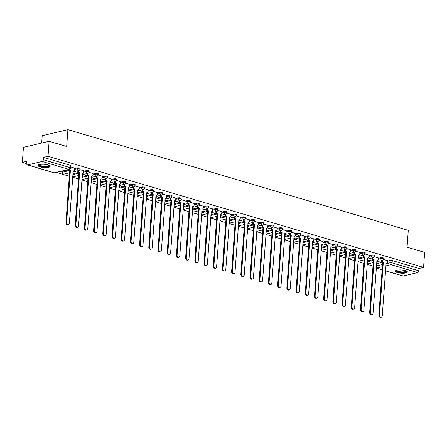 <?xml version="1.0" encoding="UTF-8"?>
<svg xmlns="http://www.w3.org/2000/svg" width="447" height="447" viewBox="0 0 447 447"><rect width="100%" height="100%" fill="white"/><g stroke="black" fill="none" stroke-linecap="round" stroke-linejoin="round"><path stroke-width="0.67" d="M79.952 168.363A1.57 0.408 -175.9 0 0 79.41 168.005A1.57 0.408 -175.9 0 0 77.202 167.899L77.147 168.731A1.57 0.408 4.1 0 1 79.354 168.837A1.57 0.408 4.1 0 1 79.89 169.19L79.952 168.363M89.154 171.084A1.57 0.408 -175.9 0 0 88.612 170.732A1.57 0.408 -175.9 0 0 86.405 170.62L86.349 171.452A1.57 0.408 4.1 0 1 88.556 171.559A1.57 0.408 4.1 0 1 89.093 171.911L89.154 171.084M98.357 173.805A1.57 0.408 -175.9 0 0 97.815 173.453A1.57 0.408 -175.9 0 0 95.608 173.347L95.552 174.174A1.57 0.408 4.1 0 1 97.759 174.28A1.57 0.408 4.1 0 1 98.295 174.637L98.357 173.805M107.559 176.526A1.57 0.408 -175.9 0 0 107.017 176.174A1.57 0.408 -175.9 0 0 104.81 176.068L104.754 176.895A1.57 0.408 4.1 0 1 106.962 177.006A1.57 0.408 4.1 0 1 107.498 177.358L107.559 176.526M116.762 179.253A1.57 0.408 -175.9 0 0 116.226 178.895A1.57 0.408 -175.9 0 0 114.019 178.789L113.957 179.621A1.57 0.408 4.1 0 1 116.164 179.728A1.57 0.408 4.1 0 1 116.701 180.08L116.762 179.253M125.965 181.974A1.57 0.408 -175.9 0 0 125.428 181.622A1.57 0.408 -175.9 0 0 123.221 181.51L123.16 182.342A1.57 0.408 4.1 0 1 125.367 182.449A1.57 0.408 4.1 0 1 125.903 182.806L125.965 181.974M135.167 184.695A1.57 0.408 -175.9 0 0 134.631 184.343A1.57 0.408 -175.9 0 0 132.424 184.237L132.362 185.064A1.57 0.408 4.1 0 1 134.569 185.17A1.57 0.408 4.1 0 1 135.106 185.527L135.167 184.695M144.37 187.422A1.57 0.408 -175.9 0 0 143.833 187.064A1.57 0.408 -175.9 0 0 141.626 186.958L141.565 187.79A1.57 0.408 4.1 0 1 143.772 187.896A1.57 0.408 4.1 0 1 144.308 188.248L144.37 187.422M153.572 190.143A1.57 0.408 -175.9 0 0 153.036 189.785A1.57 0.408 -175.9 0 0 150.829 189.679L150.768 190.511A1.57 0.408 4.1 0 1 152.975 190.618A1.57 0.408 4.1 0 1 153.511 190.97L153.572 190.143M162.775 192.864A1.57 0.408 -175.9 0 0 162.239 192.512A1.57 0.408 -175.9 0 0 160.032 192.406L159.97 193.233A1.57 0.408 4.1 0 1 162.177 193.339A1.57 0.408 4.1 0 1 162.714 193.696L162.775 192.864M171.978 195.585A1.57 0.408 -175.9 0 0 171.441 195.233A1.57 0.408 -175.9 0 0 169.234 195.127L169.173 195.954A1.57 0.408 4.1 0 1 171.38 196.065A1.57 0.408 4.1 0 1 171.916 196.417L171.978 195.585M181.18 198.312A1.57 0.408 -175.9 0 0 180.644 197.954A1.57 0.408 -175.9 0 0 178.437 197.848L178.375 198.68A1.57 0.408 4.1 0 1 180.582 198.786A1.57 0.408 4.1 0 1 181.119 199.138L181.18 198.312M190.383 201.033A1.57 0.408 -175.9 0 0 189.846 200.681A1.57 0.408 -175.9 0 0 187.639 200.569L187.578 201.401A1.57 0.408 4.1 0 1 189.785 201.508A1.57 0.408 4.1 0 1 190.321 201.86L190.383 201.033M199.585 203.754A1.57 0.408 -175.9 0 0 199.049 203.402A1.57 0.408 -175.9 0 0 196.842 203.296L196.781 204.123A1.57 0.408 4.1 0 1 198.988 204.229A1.57 0.408 4.1 0 1 199.524 204.586L199.585 203.754M208.788 206.475A1.57 0.408 -175.9 0 0 208.252 206.123A1.57 0.408 -175.9 0 0 206.045 206.017L205.983 206.844A1.57 0.408 4.1 0 1 208.19 206.955A1.57 0.408 4.1 0 1 208.727 207.307L208.788 206.475M217.991 209.202A1.57 0.408 -175.9 0 0 217.454 208.844A1.57 0.408 -175.9 0 0 215.247 208.738L215.186 209.57A1.57 0.408 4.1 0 1 217.393 209.677A1.57 0.408 4.1 0 1 217.929 210.029L217.991 209.202M227.193 211.923A1.57 0.408 -175.9 0 0 226.657 211.571A1.57 0.408 -175.9 0 0 224.45 211.459L224.388 212.291A1.57 0.408 4.1 0 1 226.595 212.398A1.57 0.408 4.1 0 1 227.132 212.755L227.193 211.923M236.396 214.644A1.57 0.408 -175.9 0 0 235.86 214.292A1.57 0.408 -175.9 0 0 233.652 214.186L233.591 215.013A1.57 0.408 4.1 0 1 235.798 215.119A1.57 0.408 4.1 0 1 236.334 215.476L236.396 214.644M245.599 217.371A1.57 0.408 -175.9 0 0 245.062 217.013A1.57 0.408 -175.9 0 0 242.855 216.907L242.794 217.739A1.57 0.408 4.1 0 1 245.001 217.845A1.57 0.408 4.1 0 1 245.537 218.197L245.599 217.371M254.801 220.092A1.57 0.408 -175.9 0 0 254.265 219.734A1.57 0.408 -175.9 0 0 252.058 219.628L251.996 220.46A1.57 0.408 4.1 0 1 254.203 220.567A1.57 0.408 4.1 0 1 254.74 220.919L254.801 220.092M264.004 222.813A1.57 0.408 -175.9 0 0 263.467 222.461A1.57 0.408 -175.9 0 0 261.26 222.355L261.199 223.182A1.57 0.408 4.1 0 1 263.406 223.288A1.57 0.408 4.1 0 1 263.942 223.645L264.004 222.813M273.206 225.534A1.57 0.408 -175.9 0 0 272.67 225.182A1.57 0.408 -175.9 0 0 270.463 225.076L270.401 225.903A1.57 0.408 4.1 0 1 272.609 226.014A1.57 0.408 4.1 0 1 273.145 226.366L273.206 225.534M282.409 228.261A1.57 0.408 -175.9 0 0 281.873 227.903A1.57 0.408 -175.9 0 0 279.666 227.797L279.604 228.629A1.57 0.408 4.1 0 1 281.811 228.735A1.57 0.408 4.1 0 1 282.348 229.087L282.409 228.261M291.612 230.982A1.57 0.408 -175.9 0 0 291.075 230.63A1.57 0.408 -175.9 0 0 288.868 230.518L288.807 231.35A1.57 0.408 4.1 0 1 291.014 231.457A1.57 0.408 4.1 0 1 291.55 231.809L291.612 230.982M300.814 233.703A1.57 0.408 -175.9 0 0 300.278 233.351A1.57 0.408 -175.9 0 0 298.071 233.245L298.009 234.072A1.57 0.408 4.1 0 1 300.216 234.178A1.57 0.408 4.1 0 1 300.753 234.535L300.814 233.703M310.017 236.424A1.57 0.408 -175.9 0 0 309.48 236.072A1.57 0.408 -175.9 0 0 307.273 235.966L307.212 236.793A1.57 0.408 4.1 0 1 309.419 236.904A1.57 0.408 4.1 0 1 309.955 237.256L310.017 236.424M319.219 239.151A1.57 0.408 -175.9 0 0 318.683 238.793A1.57 0.408 -175.9 0 0 316.476 238.687L316.415 239.519A1.57 0.408 4.1 0 1 318.622 239.626A1.57 0.408 4.1 0 1 319.158 239.978L319.219 239.151M328.422 241.872A1.57 0.408 -175.9 0 0 327.886 241.52A1.57 0.408 -175.9 0 0 325.679 241.408L325.617 242.24A1.57 0.408 4.1 0 1 327.824 242.347A1.57 0.408 4.1 0 1 328.361 242.704L328.422 241.872M337.625 244.593A1.57 0.408 -175.9 0 0 337.088 244.241A1.57 0.408 -175.9 0 0 334.881 244.135L334.82 244.962A1.57 0.408 4.1 0 1 337.027 245.068A1.57 0.408 4.1 0 1 337.563 245.425L337.625 244.593M346.827 247.32A1.57 0.408 -175.9 0 0 346.291 246.962A1.57 0.408 -175.9 0 0 344.084 246.856L344.022 247.688A1.57 0.408 4.1 0 1 346.229 247.794A1.57 0.408 4.1 0 1 346.766 248.146L346.827 247.32M356.03 250.041A1.57 0.408 -175.9 0 0 355.494 249.683A1.57 0.408 -175.9 0 0 353.286 249.577L353.225 250.409A1.57 0.408 4.1 0 1 355.432 250.516A1.57 0.408 4.1 0 1 355.968 250.868L356.03 250.041M365.233 252.762A1.57 0.408 -175.9 0 0 364.696 252.41A1.57 0.408 -175.9 0 0 362.489 252.304L362.428 253.131A1.57 0.408 4.1 0 1 364.635 253.237A1.57 0.408 4.1 0 1 365.171 253.594L365.233 252.762M374.435 255.483A1.57 0.408 -175.9 0 0 373.899 255.131A1.57 0.408 -175.9 0 0 371.692 255.025L371.63 255.852A1.57 0.408 4.1 0 1 373.837 255.963A1.57 0.408 4.1 0 1 374.374 256.315L374.435 255.483M383.638 258.21A1.57 0.408 -175.9 0 0 383.101 257.852A1.57 0.408 -175.9 0 0 380.894 257.746L380.833 258.578A1.57 0.408 4.1 0 1 383.04 258.684A1.57 0.408 4.1 0 1 383.576 259.036L383.638 258.21M397.305 272.525A6.118 1.604 -175.9 0 0 403.786 273.212A6.118 1.604 -175.9 0 0 407.413 272.016A6.118 1.604 -175.9 0 0 405.317 270.636A6.118 1.604 -175.9 0 0 398.836 269.949A6.118 1.604 -175.9 0 0 395.215 271.145A6.118 1.604 -175.9 0 0 397.305 272.525M40.051 166.826A6.118 1.604 -175.9 0 0 46.533 167.519A6.118 1.604 -175.9 0 0 50.159 166.323A6.118 1.604 -175.9 0 0 48.064 164.943A6.118 1.604 -175.9 0 0 41.582 164.25A6.118 1.604 -175.9 0 0 37.956 165.446A6.118 1.604 -175.9 0 0 40.051 166.826M49.109 141.286L66.687 146.487L67.894 129.658L408.279 230.361L407.072 247.191L424.65 252.393L423.572 267.412L48.03 156.305L49.109 141.286L23.428 147.337L22.35 162.356L26.725 163.647M56.434 172.436L69.302 176.247M72.66 177.241L78.504 178.968M81.862 179.962L87.707 181.689M91.065 182.683L96.91 184.415M100.268 185.404L106.112 187.137M109.47 188.131L115.315 189.858M118.673 190.852L124.517 192.579M127.876 193.573L133.72 195.305M137.078 196.294L142.923 198.027M146.281 199.021L152.125 200.748M155.483 201.742L161.328 203.474M164.686 204.463L170.53 206.196M173.889 207.19L179.733 208.917M183.091 209.911L188.936 211.638M192.294 212.632L198.144 214.364M201.496 215.353L207.347 217.086M210.699 218.08L216.549 219.807M219.902 220.801L225.752 222.533M229.104 223.522L234.954 225.254M238.307 226.249L244.157 227.976M247.509 228.97L253.36 230.697M256.712 231.691L262.562 233.423M265.915 234.412L271.765 236.145M275.117 237.139L280.967 238.866M284.32 239.86L290.17 241.587M293.523 242.581L299.373 244.313M302.725 245.302L308.575 247.035M311.928 248.029L317.778 249.756M321.13 250.75L326.981 252.482M330.333 253.471L336.183 255.203M339.536 256.198L345.386 257.925M348.744 258.919L354.588 260.646M357.946 261.64L363.791 263.372M367.149 264.361L372.994 266.094M41.688 143.034L42.214 135.704L67.894 129.658M22.35 162.356L26.898 161.283L26.731 163.624A1.57 0.972 -73.5 0 0 27.312 164.887A1.57 0.972 -73.5 0 0 27.647 164.893L42.186 161.468A1.57 0.972 -73.5 0 0 43.32 159.719L70.039 167.625A1.57 0.408 4.1 0 1 70.576 167.977L70.749 165.636A1.57 0.408 4.1 0 0 70.207 165.284L70.039 167.625A1.57 0.972 -73.5 0 1 68.905 169.374L42.186 161.468M48.03 156.305L43.488 157.378L43.32 159.719M376.597 263.646L382.012 262.372M387.471 261.087L390.097 260.467L389.929 262.808A1.57 0.408 4.1 0 1 392.136 262.914L418.861 270.821A1.57 0.972 106.5 0 1 417.727 272.575L403.188 275.995A1.57 0.972 106.5 0 1 402.853 275.989L385.476 270.848M418.861 270.821L419.029 268.485L423.572 267.412M367.423 260.512L368.11 260.35L367.451 260.154M378.302 257.953L374.29 256.723M358.22 257.79L358.907 257.628L358.248 257.433M369.099 255.226L365.087 253.997M349.018 255.064L349.705 254.902L349.046 254.706M359.896 252.505L355.885 251.275M339.815 252.343L340.502 252.181L339.837 251.985M350.694 249.784L346.682 248.554M330.612 249.622L331.3 249.46L330.635 249.264M341.491 247.057L337.479 245.828M321.41 246.9L322.097 246.738L321.432 246.543M332.283 244.336L328.277 243.107M312.207 244.174L312.894 244.012L312.229 243.816M323.08 241.615L319.074 240.385M303.005 241.453L303.692 241.291L303.027 241.095M313.878 238.894L309.872 237.664M293.802 238.732L294.489 238.569L293.824 238.374M304.675 236.167L300.669 234.938M284.599 236.005L285.287 235.848L284.622 235.653M295.473 233.446L291.466 232.216M275.397 233.284L276.084 233.122L275.419 232.926M286.27 230.725L282.264 229.495M266.194 230.563L266.881 230.401L266.216 230.205M277.067 228.004L273.061 226.774M256.991 227.841L257.679 227.679L257.014 227.484M267.865 225.277L263.859 224.048M247.789 225.115L248.476 224.953L247.811 224.757M258.662 222.556L254.656 221.326M238.586 222.394L239.268 222.232L238.609 222.036M249.46 219.835L245.453 218.605M229.384 219.673L230.065 219.511L229.406 219.315M240.257 217.108L236.251 215.879M220.181 216.951L220.863 216.789L220.203 216.594M231.054 214.387L227.048 213.158M210.978 214.225L211.66 214.063L211.001 213.867M221.852 211.666L217.845 210.436M201.776 211.504L202.457 211.342L201.798 211.146M212.649 208.945L208.643 207.715M192.573 208.783L193.255 208.62L192.596 208.425M203.446 206.218L199.44 204.989M183.371 206.056L184.052 205.899L183.393 205.704M194.244 203.497L190.238 202.267M174.168 203.335L174.85 203.173L174.19 202.977M185.041 200.776L181.035 199.546M164.965 200.614L165.647 200.452L164.988 200.256M175.839 198.055L171.832 196.825M155.763 197.892L156.444 197.73L155.785 197.535M166.636 195.328L162.63 194.099M146.56 195.166L147.242 195.004L146.582 194.808M157.433 192.607L153.427 191.377M137.358 192.445L138.039 192.283L137.38 192.087M148.231 189.886L144.225 188.656M128.149 189.724L128.837 189.562L128.177 189.366M139.028 187.159L135.022 185.93M118.947 187.002L119.634 186.84L118.975 186.645M129.826 184.438L125.819 183.209M109.744 184.276L110.431 184.114L109.772 183.918M120.623 181.717L116.617 180.487M100.541 181.555L101.229 181.393L100.569 181.197M111.42 178.996L107.414 177.766M91.339 178.834L92.026 178.671L91.367 178.476M102.218 176.269L98.211 175.04M82.136 176.107L82.824 175.95L82.164 175.755M93.015 173.548L89.009 172.318M72.934 173.386L73.621 173.224L72.962 173.028M83.812 170.827L79.806 169.597M74.61 168.1L70.654 166.887M62.669 171.324L62.608 172.151A1.57 0.408 4.1 0 0 62.228 172.391L62.284 171.559A1.57 0.408 -175.9 0 1 62.669 171.324L69.117 169.804M74.582 168.519L77.202 167.899M72.906 173.799L78.32 172.525M83.785 171.24L86.405 170.62M82.108 176.526L87.523 175.246M92.987 173.961L95.608 173.347M91.311 179.247L96.725 177.973M102.19 176.682L104.81 176.068M100.514 181.968L105.928 180.694M111.392 179.409L114.019 178.789M109.716 184.689L115.13 183.415M120.595 182.13L123.221 181.51M118.919 187.416L124.333 186.136M129.798 184.851L132.424 184.237M128.121 190.137L133.536 188.863M139 187.578L141.626 186.958M137.324 192.858L142.738 191.584M148.203 190.299L150.829 189.679M146.527 195.585L151.941 194.305M157.405 193.02L160.032 192.406M155.729 198.306L161.143 197.032M166.608 195.741L169.234 195.127M164.932 201.027L170.346 199.753M175.811 198.468L178.437 197.848M174.134 203.748L179.549 202.474M185.013 201.189L187.639 200.569M183.337 206.475L188.757 205.195M194.216 203.91L196.842 203.296M192.54 209.196L197.96 207.922M203.419 206.637L206.045 206.017M201.742 211.917L207.162 210.643M212.621 209.358L215.247 208.738M210.945 214.638L216.365 213.364M221.824 212.079L224.45 211.459M220.147 217.365L225.567 216.085M231.026 214.8L233.652 214.186M229.35 220.086L234.77 218.812M240.229 217.527L242.855 216.907M238.553 222.807L243.973 221.533M249.432 220.248L252.058 219.628M247.755 225.534L253.175 224.254M258.634 222.969L261.26 222.355M256.958 228.255L262.378 226.981M267.837 225.69L270.463 225.076M266.161 230.976L271.58 229.702M277.039 228.417L279.666 227.797M275.363 233.697L280.783 232.423M286.242 231.138L288.868 230.518M284.566 236.424L289.986 235.144M295.445 233.859L298.071 233.245M293.774 239.145L299.188 237.871M304.647 236.586L307.273 235.966M302.977 241.866L308.391 240.592M313.85 239.307L316.476 238.687M312.179 244.587L317.593 243.313M323.052 242.028L325.679 241.408M321.382 247.314L326.796 246.04M332.255 244.749L334.881 244.135M330.584 250.035L335.999 248.761M341.458 247.476L344.084 246.856M339.787 252.756L345.201 251.482M350.66 250.197L353.286 249.577M348.99 255.483L354.404 254.203M359.863 252.918L362.489 252.304M358.192 258.204L363.607 256.93M369.066 255.639L371.692 255.025M367.395 260.925L372.809 259.651M378.268 258.366L380.894 257.746M376.625 263.233L377.313 263.071L376.653 262.875M387.504 260.674L383.492 259.444M43.488 157.378L70.207 165.284M419.029 268.485L392.304 260.579A1.57 0.408 -175.9 0 0 390.097 260.467M382.151 260.506L382.14 260.69A1.57 1.162 76.7 0 0 383.213 262.545L382.543 262.702A1.57 1.162 -103.3 0 1 381.47 260.847L381.487 260.662M383.297 262.573L379.542 315.029A1.805 1.335 76.7 0 0 381.308 317.186L380.643 317.342A1.805 1.335 -103.3 0 1 378.872 315.185L382.632 262.73M381.308 317.186A1.805 1.335 76.7 0 0 382.252 315.833L386.102 263.4A1.57 1.162 76.7 0 0 386.571 263.417A1.57 1.162 76.7 0 0 387.387 262.244L387.504 260.629M372.949 257.779L372.938 257.964A1.57 1.162 76.7 0 0 374.01 259.824L373.34 259.981A1.57 1.162 -103.3 0 1 372.267 258.126L372.284 257.941M374.094 259.852L370.334 312.308A1.805 1.335 76.7 0 0 372.105 314.464L371.44 314.621A1.805 1.335 -103.3 0 1 369.669 312.464L373.429 260.009M372.105 314.464A1.805 1.335 76.7 0 0 373.049 313.107L376.899 260.679A1.57 1.162 76.7 0 0 377.369 260.696A1.57 1.162 76.7 0 0 378.184 259.517L378.302 257.908M363.746 255.058L363.735 255.243A1.57 1.162 76.7 0 0 364.808 257.103L364.137 257.26A1.57 1.162 -103.3 0 1 363.065 255.399L363.081 255.215M364.892 257.126L361.131 309.581A1.805 1.335 76.7 0 0 362.903 311.738L362.238 311.9A1.805 1.335 -103.3 0 1 360.466 309.743L364.227 257.288M362.903 311.738A1.805 1.335 76.7 0 0 363.847 310.386L367.697 257.958A1.57 1.162 76.7 0 0 368.166 257.975A1.57 1.162 76.7 0 0 368.982 256.796L369.099 255.187M406.58 271.122A5.291 1.386 4.1 0 1 403.071 272.402A5.291 1.386 4.1 0 1 396.165 270.374M396.495 270.273A4.9 1.285 -175.9 0 0 402.971 271.921A4.9 1.285 -175.9 0 0 406.267 270.971M395.366 270.821A6.079 1.592 -175.9 0 0 403.323 272.614A6.079 1.592 -175.9 0 0 407.306 271.681M49.326 165.424A5.291 1.386 4.1 0 1 45.817 166.709A5.291 1.386 4.1 0 1 38.911 164.68M39.241 164.58A4.9 1.285 -175.9 0 0 45.717 166.228A4.9 1.285 -175.9 0 0 49.014 165.278M38.112 165.127A6.079 1.592 -175.9 0 0 46.069 166.921A6.079 1.592 -175.9 0 0 50.053 165.982M354.544 252.337L354.532 252.521A1.57 1.162 76.7 0 0 355.605 254.377L354.935 254.539A1.57 1.162 -103.3 0 1 353.862 252.678L353.879 252.494M355.689 254.404L351.929 306.86A1.805 1.335 76.7 0 0 353.7 309.017L353.035 309.173A1.805 1.335 -103.3 0 1 351.264 307.016L355.024 254.561M353.7 309.017A1.805 1.335 76.7 0 0 354.644 307.665L358.494 255.231A1.57 1.162 76.7 0 0 358.963 255.254A1.57 1.162 76.7 0 0 359.779 254.075L359.896 252.46M345.341 249.616L345.33 249.8A1.57 1.162 76.7 0 0 346.403 251.655L345.732 251.812A1.57 1.162 -103.3 0 1 344.659 249.957L344.676 249.772M346.486 251.683L342.726 304.139A1.805 1.335 76.7 0 0 344.497 306.296L343.832 306.452A1.805 1.335 -103.3 0 1 342.061 304.295L345.822 251.84M344.497 306.296A1.805 1.335 76.7 0 0 345.442 304.943L349.291 252.51A1.57 1.162 76.7 0 0 349.761 252.527A1.57 1.162 76.7 0 0 350.577 251.354L350.694 249.739M336.138 246.889L336.127 247.074A1.57 1.162 76.7 0 0 337.2 248.934L336.53 249.091A1.57 1.162 -103.3 0 1 335.457 247.23L335.473 247.046M337.284 248.962L333.523 301.418A1.805 1.335 76.7 0 0 335.295 303.574L334.63 303.731A1.805 1.335 -103.3 0 1 332.859 301.574L336.619 249.119M335.295 303.574A1.805 1.335 76.7 0 0 336.239 302.217L340.089 249.789A1.57 1.162 76.7 0 0 340.558 249.806A1.57 1.162 76.7 0 0 341.374 248.627L341.491 247.018M326.936 244.168L326.925 244.353A1.57 1.162 76.7 0 0 327.997 246.213L327.327 246.37A1.57 1.162 -103.3 0 1 326.254 244.509L326.271 244.325M328.081 246.236L324.321 298.691A1.805 1.335 76.7 0 0 326.092 300.848L325.427 301.004A1.805 1.335 -103.3 0 1 323.656 298.847L327.416 246.392M326.092 300.848A1.805 1.335 76.7 0 0 327.036 299.496L330.886 247.068A1.57 1.162 76.7 0 0 331.356 247.085A1.57 1.162 76.7 0 0 332.171 245.906L332.289 244.297M317.733 241.447L317.722 241.631A1.57 1.162 76.7 0 0 318.789 243.486L318.124 243.643A1.57 1.162 -103.3 0 1 317.052 241.788L317.068 241.603M318.879 243.514L315.118 295.97A1.805 1.335 76.7 0 0 316.889 298.127L316.225 298.283A1.805 1.335 -103.3 0 1 314.453 296.126L318.214 243.671M316.889 298.127A1.805 1.335 76.7 0 0 317.834 296.774L321.684 244.341A1.57 1.162 76.7 0 0 322.153 244.358A1.57 1.162 76.7 0 0 322.969 243.185L323.086 241.57M308.531 238.72L308.519 238.905A1.57 1.162 76.7 0 0 309.587 240.765L308.922 240.922A1.57 1.162 -103.3 0 1 307.849 239.067L307.866 238.882M309.676 240.793L305.916 293.249A1.805 1.335 76.7 0 0 307.687 295.406L307.022 295.562A1.805 1.335 -103.3 0 1 305.251 293.405L309.011 240.95M307.687 295.406A1.805 1.335 76.7 0 0 308.631 294.048L312.481 241.62A1.57 1.162 76.7 0 0 312.945 241.637A1.57 1.162 76.7 0 0 313.766 240.458L313.883 238.849M299.328 235.999L299.317 236.184A1.57 1.162 76.7 0 0 300.384 238.044L299.719 238.201A1.57 1.162 -103.3 0 1 298.646 236.34L298.663 236.156M300.473 238.067L296.713 290.528A1.805 1.335 76.7 0 0 298.484 292.684L297.819 292.841A1.805 1.335 -103.3 0 1 296.048 290.684L299.808 238.229M298.484 292.684A1.805 1.335 76.7 0 0 299.429 291.327L303.278 238.899A1.57 1.162 76.7 0 0 303.742 238.916A1.57 1.162 76.7 0 0 304.563 237.737L304.681 236.128M290.125 233.278L290.114 233.463A1.57 1.162 76.7 0 0 291.181 235.323L290.516 235.48A1.57 1.162 -103.3 0 1 289.444 233.619L289.455 233.435M291.271 235.345L287.51 287.801A1.805 1.335 76.7 0 0 289.282 289.958L288.617 290.114A1.805 1.335 -103.3 0 1 286.845 287.957L290.606 235.502M289.282 289.958A1.805 1.335 76.7 0 0 290.226 288.606L294.076 236.178A1.57 1.162 76.7 0 0 294.539 236.195A1.57 1.162 76.7 0 0 295.361 235.016L295.478 233.401M280.923 230.557L280.912 230.741A1.57 1.162 76.7 0 0 281.979 232.596L281.314 232.753A1.57 1.162 -103.3 0 1 280.241 230.898L280.252 230.713M282.068 232.624L278.308 285.08A1.805 1.335 76.7 0 0 280.079 287.237L279.414 287.393A1.805 1.335 -103.3 0 1 277.643 285.236L281.403 232.781M280.079 287.237A1.805 1.335 76.7 0 0 281.023 285.884L284.873 233.451A1.57 1.162 76.7 0 0 285.337 233.468A1.57 1.162 76.7 0 0 286.158 232.295L286.276 230.68M271.72 227.83L271.709 228.015A1.57 1.162 76.7 0 0 272.776 229.875L272.111 230.032A1.57 1.162 -103.3 0 1 271.038 228.171L271.05 227.992M272.866 229.903L269.105 282.359A1.805 1.335 76.7 0 0 270.876 284.515L270.212 284.672A1.805 1.335 -103.3 0 1 268.44 282.515L272.201 230.06M270.876 284.515A1.805 1.335 76.7 0 0 271.821 283.158L275.67 230.73A1.57 1.162 76.7 0 0 276.134 230.747A1.57 1.162 76.7 0 0 276.956 229.568L277.073 227.959M262.518 225.109L262.506 225.294A1.57 1.162 76.7 0 0 263.574 227.154L262.909 227.311A1.57 1.162 -103.3 0 1 261.836 225.45L261.847 225.266M263.663 227.177L259.903 279.632A1.805 1.335 76.7 0 0 261.674 281.789L261.009 281.951A1.805 1.335 -103.3 0 1 259.238 279.794L262.998 227.339M261.674 281.789A1.805 1.335 76.7 0 0 262.618 280.437L266.468 228.009A1.57 1.162 76.7 0 0 266.932 228.026A1.57 1.162 76.7 0 0 267.753 226.847L267.87 225.238M253.315 222.388L253.304 222.572A1.57 1.162 76.7 0 0 254.371 224.428L253.706 224.59A1.57 1.162 -103.3 0 1 252.633 222.729L252.644 222.545M254.46 224.455L250.7 276.911A1.805 1.335 76.7 0 0 252.471 279.068L251.806 279.224A1.805 1.335 -103.3 0 1 250.035 277.067L253.795 224.612M252.471 279.068A1.805 1.335 76.7 0 0 253.415 277.716L257.265 225.282A1.57 1.162 76.7 0 0 257.729 225.299A1.57 1.162 76.7 0 0 258.55 224.126L258.668 222.511M244.112 219.667L244.101 219.851A1.57 1.162 76.7 0 0 245.168 221.706L244.503 221.863A1.57 1.162 -103.3 0 1 243.431 220.008L243.442 219.823M245.258 221.734L241.497 274.19A1.805 1.335 76.7 0 0 243.269 276.347L242.604 276.503A1.805 1.335 -103.3 0 1 240.832 274.346L244.593 221.891M243.269 276.347A1.805 1.335 76.7 0 0 244.213 274.994L248.063 222.561A1.57 1.162 76.7 0 0 248.526 222.578A1.57 1.162 76.7 0 0 249.348 221.405L249.465 219.79M234.91 216.94L234.898 217.125A1.57 1.162 76.7 0 0 235.966 218.985L235.301 219.142A1.57 1.162 -103.3 0 1 234.228 217.281L234.239 217.097M236.055 219.013L232.295 271.469A1.805 1.335 76.7 0 0 234.066 273.625L233.401 273.782A1.805 1.335 -103.3 0 1 231.63 271.625L235.39 219.17M234.066 273.625A1.805 1.335 76.7 0 0 235.01 272.268L238.86 219.84A1.57 1.162 76.7 0 0 239.324 219.857A1.57 1.162 76.7 0 0 240.145 218.678L240.262 217.069M225.707 214.219L225.696 214.404A1.57 1.162 76.7 0 0 226.763 216.264L226.098 216.421A1.57 1.162 -103.3 0 1 225.025 214.56L225.037 214.376M226.852 216.287L223.092 268.742A1.805 1.335 76.7 0 0 224.863 270.899L224.193 271.055A1.805 1.335 -103.3 0 1 222.427 268.898L226.188 216.443M224.863 270.899A1.805 1.335 76.7 0 0 225.808 269.547L229.657 217.119A1.57 1.162 76.7 0 0 230.121 217.136A1.57 1.162 76.7 0 0 230.943 215.957L231.06 214.348M216.504 211.498L216.488 211.682A1.57 1.162 76.7 0 0 217.56 213.537L216.896 213.694A1.57 1.162 -103.3 0 1 215.823 211.839L215.834 211.654M217.65 213.565L213.889 266.021A1.805 1.335 76.7 0 0 215.661 268.178L214.99 268.334A1.805 1.335 -103.3 0 1 213.225 266.177L216.985 213.722M215.661 268.178A1.805 1.335 76.7 0 0 216.605 266.825L220.455 214.392A1.57 1.162 76.7 0 0 220.919 214.409A1.57 1.162 76.7 0 0 221.74 213.236L221.857 211.621M207.302 208.771L207.285 208.956A1.57 1.162 76.7 0 0 208.358 210.816L207.693 210.973A1.57 1.162 -103.3 0 1 206.62 209.118L206.631 208.933M208.447 210.844L204.687 263.3A1.805 1.335 76.7 0 0 206.458 265.457L205.788 265.613A1.805 1.335 -103.3 0 1 204.022 263.456L207.782 211.001M206.458 265.457A1.805 1.335 76.7 0 0 207.402 264.099L211.252 211.671A1.57 1.162 76.7 0 0 211.716 211.688A1.57 1.162 76.7 0 0 212.537 210.509L212.655 208.9M198.099 206.05L198.082 206.235A1.57 1.162 76.7 0 0 199.155 208.095L198.49 208.252A1.57 1.162 -103.3 0 1 197.418 206.391L197.429 206.207M199.245 208.118L195.484 260.579A1.805 1.335 76.7 0 0 197.256 262.735L196.585 262.892A1.805 1.335 -103.3 0 1 194.819 260.735L198.58 208.28M197.256 262.735A1.805 1.335 76.7 0 0 198.2 261.378L202.05 208.95A1.57 1.162 76.7 0 0 202.513 208.967A1.57 1.162 76.7 0 0 203.335 207.788L203.452 206.179M188.897 203.329L188.88 203.514A1.57 1.162 76.7 0 0 189.953 205.374L189.288 205.531A1.57 1.162 -103.3 0 1 188.215 203.67L188.226 203.486M190.042 205.397L186.282 257.852A1.805 1.335 76.7 0 0 188.053 260.009L187.382 260.165A1.805 1.335 -103.3 0 1 185.617 258.008L189.377 205.553M188.053 260.009A1.805 1.335 76.7 0 0 188.997 258.657L192.847 206.229A1.57 1.162 76.7 0 0 193.311 206.246A1.57 1.162 76.7 0 0 194.132 205.067L194.249 203.452M179.694 200.608L179.677 200.792A1.57 1.162 76.7 0 0 180.75 202.647L180.085 202.804A1.57 1.162 -103.3 0 1 179.012 200.949L179.023 200.764M180.839 202.675L177.079 255.131A1.805 1.335 76.7 0 0 178.85 257.288L178.18 257.444A1.805 1.335 -103.3 0 1 176.414 255.287L180.175 202.832M178.85 257.288A1.805 1.335 76.7 0 0 179.795 255.935L183.644 203.502A1.57 1.162 76.7 0 0 184.108 203.519A1.57 1.162 76.7 0 0 184.929 202.346L185.047 200.731M170.491 197.881L170.475 198.066A1.57 1.162 76.7 0 0 171.547 199.926L170.883 200.083A1.57 1.162 -103.3 0 1 169.81 198.222L169.821 198.043M171.637 199.954L167.876 252.41A1.805 1.335 76.7 0 0 169.648 254.566L168.977 254.723A1.805 1.335 -103.3 0 1 167.212 252.566L170.972 200.111M169.648 254.566A1.805 1.335 76.7 0 0 170.592 253.209L174.442 200.781A1.57 1.162 76.7 0 0 174.906 200.798A1.57 1.162 76.7 0 0 175.727 199.619L175.844 198.01M161.289 195.16L161.272 195.345A1.57 1.162 76.7 0 0 162.345 197.205L161.68 197.362A1.57 1.162 -103.3 0 1 160.607 195.501L160.618 195.317M162.434 197.228L158.674 249.683A1.805 1.335 76.7 0 0 160.445 251.84L159.775 252.002A1.805 1.335 -103.3 0 1 158.009 249.845L161.764 197.39M160.445 251.84A1.805 1.335 76.7 0 0 161.389 250.488L165.234 198.06A1.57 1.162 76.7 0 0 165.703 198.077A1.57 1.162 76.7 0 0 166.524 196.898L166.642 195.289M152.086 192.439L152.069 192.623A1.57 1.162 76.7 0 0 153.142 194.479L152.477 194.641A1.57 1.162 -103.3 0 1 151.404 192.78L151.416 192.596M153.232 194.506L149.471 246.962A1.805 1.335 76.7 0 0 151.242 249.119L150.572 249.275A1.805 1.335 -103.3 0 1 148.806 247.118L152.561 194.663M151.242 249.119A1.805 1.335 76.7 0 0 152.187 247.767L156.031 195.333A1.57 1.162 76.7 0 0 156.5 195.35A1.57 1.162 76.7 0 0 157.322 194.177L157.439 192.562M142.884 189.718L142.867 189.902A1.57 1.162 76.7 0 0 143.94 191.757L143.275 191.914A1.57 1.162 -103.3 0 1 142.202 190.059L142.213 189.874M144.029 191.785L140.269 244.241A1.805 1.335 76.7 0 0 142.04 246.398L141.369 246.554A1.805 1.335 -103.3 0 1 139.604 244.397L143.358 191.942M142.04 246.398A1.805 1.335 76.7 0 0 142.984 245.045L146.828 192.612A1.57 1.162 76.7 0 0 147.298 192.629A1.57 1.162 76.7 0 0 148.119 191.456L148.236 189.841M133.681 186.991L133.664 187.176A1.57 1.162 76.7 0 0 134.737 189.036L134.072 189.193A1.57 1.162 -103.3 0 1 132.999 187.332L133.01 187.148M134.826 189.064L131.066 241.52A1.805 1.335 76.7 0 0 132.837 243.676L132.167 243.833A1.805 1.335 -103.3 0 1 130.395 241.676L134.156 189.221M132.837 243.676A1.805 1.335 76.7 0 0 133.782 242.319L137.626 189.891A1.57 1.162 76.7 0 0 138.095 189.908A1.57 1.162 76.7 0 0 138.916 188.729L139.034 187.12M124.478 184.27L124.462 184.455A1.57 1.162 76.7 0 0 125.534 186.315L124.869 186.472A1.57 1.162 -103.3 0 1 123.797 184.611L123.808 184.427M125.624 186.338L121.863 238.793A1.805 1.335 76.7 0 0 123.635 240.95L122.964 241.106A1.805 1.335 -103.3 0 1 121.193 238.949L124.953 186.494M123.635 240.95A1.805 1.335 76.7 0 0 124.579 239.598L128.423 187.17A1.57 1.162 76.7 0 0 128.892 187.187A1.57 1.162 76.7 0 0 129.714 186.008L129.831 184.399M115.276 181.549L115.259 181.733A1.57 1.162 76.7 0 0 116.332 183.588L115.667 183.745A1.57 1.162 -103.3 0 1 114.594 181.89L114.605 181.705M116.421 183.616L112.661 236.072A1.805 1.335 76.7 0 0 114.432 238.229L113.761 238.385A1.805 1.335 -103.3 0 1 111.99 236.228L115.751 183.773M114.432 238.229A1.805 1.335 76.7 0 0 115.376 236.876L119.22 184.443A1.57 1.162 76.7 0 0 119.69 184.46A1.57 1.162 76.7 0 0 120.511 183.287L120.629 181.672M106.073 178.822L106.056 179.007A1.57 1.162 76.7 0 0 107.129 180.867L106.464 181.024A1.57 1.162 -103.3 0 1 105.391 179.169L105.403 178.984M107.219 180.895L103.458 233.351A1.805 1.335 76.7 0 0 105.229 235.508L104.559 235.664A1.805 1.335 -103.3 0 1 102.788 233.507L106.548 181.052M105.229 235.508A1.805 1.335 76.7 0 0 106.174 234.15L110.018 181.722A1.57 1.162 76.7 0 0 110.487 181.739A1.57 1.162 76.7 0 0 111.309 180.56L111.426 178.951M96.87 176.101L96.854 176.286A1.57 1.162 76.7 0 0 97.927 178.146L97.262 178.303A1.57 1.162 -103.3 0 1 96.189 176.442L96.2 176.258M98.016 178.169L94.256 230.63A1.805 1.335 76.7 0 0 96.027 232.781L95.356 232.943A1.805 1.335 -103.3 0 1 93.585 230.786L97.345 178.331M96.027 232.781A1.805 1.335 76.7 0 0 96.971 231.429L100.815 179.001A1.57 1.162 76.7 0 0 101.285 179.018A1.57 1.162 76.7 0 0 102.106 177.839L102.223 176.23M87.668 173.38L87.651 173.565A1.57 1.162 76.7 0 0 88.724 175.42L88.059 175.582A1.57 1.162 -103.3 0 1 86.986 173.721L86.997 173.537M88.813 175.447L85.053 227.903A1.805 1.335 76.7 0 0 86.824 230.06L86.154 230.216A1.805 1.335 -103.3 0 1 84.382 228.059L88.143 175.604M86.824 230.06A1.805 1.335 76.7 0 0 87.768 228.708L91.613 176.28A1.57 1.162 76.7 0 0 92.082 176.297A1.57 1.162 76.7 0 0 92.903 175.118L93.021 173.503M78.465 170.659L78.448 170.843A1.57 1.162 76.7 0 0 79.521 172.698L78.851 172.855A1.57 1.162 -103.3 0 1 77.784 171L77.795 170.815M79.611 172.726L75.85 225.182A1.805 1.335 76.7 0 0 77.622 227.339L76.951 227.495A1.805 1.335 -103.3 0 1 75.18 225.338L78.94 172.883M77.622 227.339A1.805 1.335 76.7 0 0 78.566 225.986L82.41 173.553A1.57 1.162 76.7 0 0 82.879 173.57A1.57 1.162 76.7 0 0 83.701 172.397L83.818 170.782M69.548 169.34A1.57 1.162 76.7 0 0 70.319 169.977L69.648 170.134A1.57 1.162 -103.3 0 1 68.883 169.508M70.408 170.005L66.648 222.461A1.805 1.335 76.7 0 0 68.419 224.617L67.748 224.774A1.805 1.335 -103.3 0 1 65.977 222.617L69.738 170.162M68.419 224.617A1.805 1.335 76.7 0 0 69.363 223.26L73.207 170.832A1.57 1.162 76.7 0 0 73.677 170.849A1.57 1.162 76.7 0 0 74.498 169.67L74.615 168.061M27.647 164.893L54.372 172.799L68.905 169.374A1.57 1.162 76.7 0 0 69.374 169.391A1.57 1.57 0 0 0 70.576 167.977M376.43 265.987L382.503 264.557M385.984 263.736L389.929 262.808A1.57 1.162 -103.3 0 0 391.002 264.669L385.834 265.887M382.347 266.703L376.463 268.088L382.129 269.764M385.482 270.759L403.188 275.995M417.727 272.575L391.002 264.669A1.57 0.972 -73.5 0 0 392.136 262.914L392.304 260.579M62.228 172.391A1.57 1.57 0 0 0 64.15 174.028A1.57 1.162 76.7 0 1 63.681 174.012A1.57 1.162 76.7 0 1 62.608 172.151L69.715 170.48M74.52 169.346L77.147 168.731A1.57 1.162 76.7 0 0 78.219 170.586A1.57 1.162 -103.3 0 0 78.683 170.603A1.57 1.57 0 0 0 79.89 169.19M72.844 174.632L78.918 173.201M83.723 172.073L86.349 171.452A1.57 1.162 76.7 0 0 87.422 173.313A1.57 1.162 -103.3 0 0 87.886 173.33A1.57 1.57 0 0 0 89.093 171.911M82.047 177.353L88.12 175.922M92.926 174.794L95.552 174.174A1.57 1.162 76.7 0 0 96.625 176.034A1.57 1.162 -103.3 0 0 97.088 176.051A1.57 1.57 0 0 0 98.295 174.637M91.249 180.074L97.323 178.649M102.128 177.515L104.754 176.895A1.57 1.162 76.7 0 0 105.827 178.755A1.57 1.162 -103.3 0 0 106.291 178.772A1.57 1.57 0 0 0 107.498 177.358M100.452 182.801L106.526 181.37M111.331 180.236L113.957 179.621A1.57 1.162 76.7 0 0 115.03 181.476A1.57 1.162 -103.3 0 0 115.494 181.493A1.57 1.57 0 0 0 116.701 180.08M109.655 185.522L115.728 184.091M120.534 182.963L123.16 182.342A1.57 1.162 76.7 0 0 124.232 184.203A1.57 1.162 -103.3 0 0 124.696 184.22A1.57 1.57 0 0 0 125.903 182.806M118.857 188.243L124.931 186.812M129.736 185.684L132.362 185.064A1.57 1.162 76.7 0 0 133.435 186.924A1.57 1.162 -103.3 0 0 133.899 186.941A1.57 1.57 0 0 0 135.106 185.527M128.065 190.97L134.134 189.539M138.939 188.405L141.565 187.79A1.57 1.162 76.7 0 0 142.638 189.645A1.57 1.162 -103.3 0 0 143.101 189.662A1.57 1.57 0 0 0 144.308 188.248M137.268 193.691L143.336 192.26M148.141 191.126L150.768 190.511A1.57 1.162 76.7 0 0 151.84 192.366A1.57 1.162 -103.3 0 0 152.304 192.383A1.57 1.57 0 0 0 153.511 190.97M146.471 196.412L152.539 194.981M157.344 193.853L159.97 193.233A1.57 1.162 76.7 0 0 161.043 195.093A1.57 1.162 -103.3 0 0 161.507 195.11A1.57 1.57 0 0 0 162.714 193.696M155.673 199.133L161.741 197.703M166.547 196.574L169.173 195.954A1.57 1.162 76.7 0 0 170.246 197.814A1.57 1.162 -103.3 0 0 170.709 197.831A1.57 1.57 0 0 0 171.916 196.417M164.876 201.86L170.944 200.429M175.749 199.295L178.375 198.68A1.57 1.162 76.7 0 0 179.448 200.535A1.57 1.162 -103.3 0 0 179.912 200.552A1.57 1.57 0 0 0 181.119 199.138M174.079 204.581L180.147 203.15M184.952 202.022L187.578 201.401A1.57 1.162 76.7 0 0 188.651 203.262A1.57 1.162 -103.3 0 0 189.115 203.279A1.57 1.57 0 0 0 190.321 201.86M183.281 207.302L189.349 205.871M194.154 204.743L196.781 204.123A1.57 1.162 76.7 0 0 197.853 205.983A1.57 1.162 -103.3 0 0 198.323 206A1.57 1.57 0 0 0 199.524 204.586M192.484 210.023L198.552 208.598M203.357 207.464L205.983 206.844A1.57 1.162 76.7 0 0 207.056 208.704A1.57 1.162 -103.3 0 0 207.525 208.721A1.57 1.57 0 0 0 208.727 207.307M201.686 212.75L207.76 211.319M212.56 210.185L215.186 209.57A1.57 1.162 76.7 0 0 216.259 211.425A1.57 1.162 -103.3 0 0 216.728 211.442A1.57 1.57 0 0 0 217.929 210.029M210.889 215.471L216.963 214.04M221.762 212.912L224.388 212.291A1.57 1.162 76.7 0 0 225.461 214.152A1.57 1.162 -103.3 0 0 225.931 214.169A1.57 1.57 0 0 0 227.132 212.755M220.092 218.192L226.165 216.761M230.965 215.633L233.591 215.013A1.57 1.162 76.7 0 0 234.664 216.873A1.57 1.162 -103.3 0 0 235.133 216.89A1.57 1.57 0 0 0 236.334 215.476M229.294 220.919L235.368 219.488M240.168 218.354L242.794 217.739A1.57 1.162 76.7 0 0 243.866 219.594A1.57 1.162 -103.3 0 0 244.336 219.611A1.57 1.57 0 0 0 245.537 218.197M238.497 223.64L244.57 222.209M249.37 221.075L251.996 220.46A1.57 1.162 76.7 0 0 253.069 222.315A1.57 1.162 -103.3 0 0 253.538 222.332A1.57 1.57 0 0 0 254.74 220.919M247.699 226.361L253.773 224.93M258.573 223.802L261.199 223.182A1.57 1.162 76.7 0 0 262.272 225.042A1.57 1.162 -103.3 0 0 262.741 225.059A1.57 1.57 0 0 0 263.942 223.645M256.902 229.082L262.976 227.652M267.775 226.523L270.401 225.903A1.57 1.162 76.7 0 0 271.474 227.763A1.57 1.162 -103.3 0 0 271.944 227.78A1.57 1.57 0 0 0 273.145 226.366M266.105 231.809L272.178 230.378M276.978 229.244L279.604 228.629A1.57 1.162 76.7 0 0 280.677 230.484A1.57 1.162 -103.3 0 0 281.146 230.501A1.57 1.57 0 0 0 282.348 229.087M275.307 234.53L281.381 233.099M286.181 231.971L288.807 231.35A1.57 1.162 76.7 0 0 289.879 233.211A1.57 1.162 -103.3 0 0 290.349 233.228A1.57 1.57 0 0 0 291.55 231.809M284.51 237.251L290.584 235.82M295.383 234.692L298.009 234.072A1.57 1.162 76.7 0 0 299.082 235.932A1.57 1.162 -103.3 0 0 299.551 235.949A1.57 1.57 0 0 0 300.753 234.535M293.713 239.972L299.786 238.547M304.586 237.413L307.212 236.793A1.57 1.162 76.7 0 0 308.285 238.653A1.57 1.162 -103.3 0 0 308.754 238.67A1.57 1.57 0 0 0 309.955 237.256M302.915 242.699L308.989 241.268M313.788 240.134L316.415 239.519A1.57 1.162 76.7 0 0 317.487 241.374A1.57 1.162 -103.3 0 0 317.957 241.391A1.57 1.57 0 0 0 319.158 239.978M312.118 245.42L318.191 243.989M322.997 242.861L325.617 242.24A1.57 1.162 76.7 0 0 326.69 244.101A1.57 1.162 -103.3 0 0 327.159 244.118A1.57 1.57 0 0 0 328.361 242.704M321.32 248.141L327.394 246.71M332.199 245.582L334.82 244.962A1.57 1.162 76.7 0 0 335.893 246.822A1.57 1.162 -103.3 0 0 336.362 246.839A1.57 1.57 0 0 0 337.563 245.425M330.523 250.868L336.597 249.437M341.402 248.303L344.022 247.688A1.57 1.162 76.7 0 0 345.095 249.543A1.57 1.162 -103.3 0 0 345.565 249.56A1.57 1.57 0 0 0 346.766 248.146M339.726 253.589L345.799 252.158M350.604 251.024L353.225 250.409A1.57 1.162 76.7 0 0 354.298 252.264A1.57 1.162 -103.3 0 0 354.767 252.287A1.57 1.57 0 0 0 355.968 250.868M348.928 256.31L355.002 254.879M359.807 253.751L362.428 253.131A1.57 1.162 76.7 0 0 363.5 254.991A1.57 1.162 -103.3 0 0 363.97 255.008A1.57 1.57 0 0 0 365.171 253.594M358.131 259.031L364.204 257.601M369.01 256.472L371.63 255.852A1.57 1.162 76.7 0 0 372.703 257.712A1.57 1.162 -103.3 0 0 373.172 257.729A1.57 1.57 0 0 0 374.374 256.315M367.333 261.758L373.407 260.327M378.212 259.193L380.833 258.578A1.57 1.162 76.7 0 0 381.906 260.433A1.57 1.162 -103.3 0 0 382.375 260.45A1.57 1.57 0 0 0 383.576 259.036M367.188 263.786A1.57 1.162 76.7 0 0 367.373 263.859A1.57 1.162 76.7 0 0 367.836 263.875A1.57 1.57 0 0 1 367.183 263.886M357.986 261.065A1.57 1.162 76.7 0 0 358.17 261.137A1.57 1.162 76.7 0 0 358.634 261.154A1.57 1.57 0 0 1 357.98 261.165M348.783 258.338A1.57 1.162 76.7 0 0 348.967 258.411A1.57 1.162 76.7 0 0 349.431 258.427A1.57 1.57 0 0 1 348.777 258.444M339.58 255.617A1.57 1.162 76.7 0 0 339.765 255.69A1.57 1.162 76.7 0 0 340.228 255.706A1.57 1.57 0 0 1 339.575 255.718M330.378 252.896A1.57 1.162 76.7 0 0 330.562 252.968A1.57 1.162 76.7 0 0 331.026 252.985A1.57 1.57 0 0 1 330.372 252.996M321.175 250.169A1.57 1.162 76.7 0 0 321.359 250.247A1.57 1.162 76.7 0 0 321.823 250.264A1.57 1.57 0 0 1 321.169 250.275M311.972 247.448A1.57 1.162 76.7 0 0 312.157 247.521A1.57 1.162 76.7 0 0 312.621 247.537A1.57 1.57 0 0 1 311.967 247.554M302.77 244.727A1.57 1.162 76.7 0 0 302.954 244.8A1.57 1.162 76.7 0 0 303.418 244.816A1.57 1.57 0 0 1 302.764 244.827M293.567 242.006A1.57 1.162 76.7 0 0 293.752 242.078A1.57 1.162 76.7 0 0 294.215 242.095A1.57 1.57 0 0 1 293.562 242.106M284.365 239.279A1.57 1.162 76.7 0 0 284.549 239.352A1.57 1.162 76.7 0 0 285.013 239.368A1.57 1.57 0 0 1 284.353 239.385M275.162 236.558A1.57 1.162 76.7 0 0 275.346 236.631A1.57 1.162 76.7 0 0 275.81 236.647A1.57 1.57 0 0 1 275.151 236.664M265.959 233.837A1.57 1.162 76.7 0 0 266.138 233.91A1.57 1.162 76.7 0 0 266.608 233.926A1.57 1.57 0 0 1 265.948 233.937M256.757 231.116A1.57 1.162 76.7 0 0 256.936 231.188A1.57 1.162 76.7 0 0 257.405 231.205A1.57 1.57 0 0 1 256.746 231.216M247.554 228.389A1.57 1.162 76.7 0 0 247.733 228.462A1.57 1.162 76.7 0 0 248.202 228.478A1.57 1.57 0 0 1 247.543 228.495M238.352 225.668A1.57 1.162 76.7 0 0 238.53 225.741A1.57 1.162 76.7 0 0 239 225.757A1.57 1.57 0 0 1 238.34 225.769M229.149 222.947A1.57 1.162 76.7 0 0 229.328 223.019A1.57 1.162 76.7 0 0 229.797 223.036A1.57 1.57 0 0 1 229.138 223.047M219.946 220.22A1.57 1.162 76.7 0 0 220.125 220.298A1.57 1.162 76.7 0 0 220.594 220.315A1.57 1.57 0 0 1 219.935 220.326M210.744 217.499A1.57 1.162 76.7 0 0 210.923 217.572A1.57 1.162 76.7 0 0 211.392 217.588A1.57 1.57 0 0 1 210.733 217.605M201.541 214.778A1.57 1.162 76.7 0 0 201.72 214.851A1.57 1.162 76.7 0 0 202.189 214.867A1.57 1.57 0 0 1 201.53 214.878M192.339 212.057A1.57 1.162 76.7 0 0 192.517 212.129A1.57 1.162 76.7 0 0 192.987 212.146A1.57 1.57 0 0 1 192.327 212.157M183.136 209.33A1.57 1.162 76.7 0 0 183.315 209.403A1.57 1.162 76.7 0 0 183.784 209.419A1.57 1.57 0 0 1 183.125 209.436M173.933 206.609A1.57 1.162 76.7 0 0 174.112 206.682A1.57 1.162 76.7 0 0 174.581 206.698A1.57 1.57 0 0 1 173.922 206.715M164.731 203.888A1.57 1.162 76.7 0 0 164.909 203.961A1.57 1.162 76.7 0 0 165.379 203.977A1.57 1.57 0 0 1 164.72 203.988M155.528 201.167A1.57 1.162 76.7 0 0 155.707 201.239A1.57 1.162 76.7 0 0 156.176 201.256A1.57 1.57 0 0 1 155.517 201.267M146.325 198.44A1.57 1.162 76.7 0 0 146.504 198.513A1.57 1.162 76.7 0 0 146.974 198.529A1.57 1.57 0 0 1 146.314 198.546M137.123 195.719A1.57 1.162 76.7 0 0 137.302 195.792A1.57 1.162 76.7 0 0 137.771 195.808A1.57 1.57 0 0 1 137.112 195.82M127.915 192.998A1.57 1.162 76.7 0 0 128.099 193.07A1.57 1.162 76.7 0 0 128.568 193.087A1.57 1.57 0 0 1 127.909 193.098M118.712 190.271A1.57 1.162 76.7 0 0 118.896 190.349A1.57 1.162 76.7 0 0 119.366 190.366A1.57 1.57 0 0 1 118.706 190.377M109.509 187.55A1.57 1.162 76.7 0 0 109.694 187.623A1.57 1.162 76.7 0 0 110.163 187.639A1.57 1.57 0 0 1 109.504 187.656M100.307 184.829A1.57 1.162 76.7 0 0 100.491 184.902A1.57 1.162 76.7 0 0 100.961 184.918A1.57 1.57 0 0 1 100.301 184.929M91.104 182.108A1.57 1.162 76.7 0 0 91.289 182.18A1.57 1.162 76.7 0 0 91.758 182.197A1.57 1.57 0 0 1 91.099 182.208M81.902 179.381A1.57 1.162 76.7 0 0 82.086 179.454A1.57 1.162 76.7 0 0 82.555 179.47A1.57 1.57 0 0 1 81.896 179.487M72.699 176.66A1.57 1.162 76.7 0 0 72.883 176.733A1.57 1.162 76.7 0 0 73.353 176.749A1.57 1.57 0 0 1 72.693 176.761M54.836 172.816A1.57 1.162 76.7 0 1 54.372 172.799A1.57 0.972 106.5 0 1 54.031 172.793A1.57 1.57 0 0 0 54.836 172.816L69.374 169.391M382.124 269.859L376.273 268.127A1.57 0.972 106.5 0 0 376.463 268.088A1.57 1.162 -103.3 0 1 376.285 268.016M383.213 262.545L382.543 262.702M382.14 260.69L381.47 260.847M379.542 315.029L378.872 315.185M374.01 259.824L373.34 259.981M372.938 257.964L372.267 258.126M370.334 312.308L369.669 312.464M364.808 257.103L364.137 257.26M363.735 255.243L363.065 255.399M361.131 309.581L360.466 309.743M355.605 254.377L354.935 254.539M354.532 252.521L353.862 252.678M351.929 306.86L351.264 307.016M346.403 251.655L345.732 251.812M345.33 249.8L344.659 249.957M342.726 304.139L342.061 304.295M337.2 248.934L336.53 249.091M336.127 247.074L335.457 247.23M333.523 301.418L332.859 301.574M327.997 246.213L327.327 246.37M326.925 244.353L326.254 244.509M324.321 298.691L323.656 298.847M318.789 243.486L318.124 243.643M317.722 241.631L317.052 241.788M315.118 295.97L314.453 296.126M309.587 240.765L308.922 240.922M308.519 238.905L307.849 239.067M305.916 293.249L305.251 293.405M300.384 238.044L299.719 238.201M299.317 236.184L298.646 236.34M296.713 290.528L296.048 290.684M291.181 235.323L290.516 235.48M290.114 233.463L289.444 233.619M287.51 287.801L286.845 287.957M281.979 232.596L281.314 232.753M280.912 230.741L280.241 230.898M278.308 285.08L277.643 285.236M272.776 229.875L272.111 230.032M271.709 228.015L271.038 228.171M269.105 282.359L268.44 282.515M263.574 227.154L262.909 227.311M262.506 225.294L261.836 225.45M259.903 279.632L259.238 279.794M254.371 224.428L253.706 224.59M253.304 222.572L252.633 222.729M250.7 276.911L250.035 277.067M245.168 221.706L244.503 221.863M244.101 219.851L243.431 220.008M241.497 274.19L240.832 274.346M235.966 218.985L235.301 219.142M234.898 217.125L234.228 217.281M232.295 271.469L231.63 271.625M226.763 216.264L226.098 216.421M225.696 214.404L225.025 214.56M223.092 268.742L222.427 268.898M217.56 213.537L216.896 213.694M216.488 211.682L215.823 211.839M213.889 266.021L213.225 266.177M208.358 210.816L207.693 210.973M207.285 208.956L206.62 209.118M204.687 263.3L204.022 263.456M199.155 208.095L198.49 208.252M198.082 206.235L197.418 206.391M195.484 260.579L194.819 260.735M189.953 205.374L189.288 205.531M188.88 203.514L188.215 203.67M186.282 257.852L185.617 258.008M180.75 202.647L180.085 202.804M179.677 200.792L179.012 200.949M177.079 255.131L176.414 255.287M171.547 199.926L170.883 200.083M170.475 198.066L169.81 198.222M167.876 252.41L167.212 252.566M162.345 197.205L161.68 197.362M161.272 195.345L160.607 195.501M158.674 249.683L158.009 249.845M153.142 194.479L152.477 194.641M152.069 192.623L151.404 192.78M149.471 246.962L148.806 247.118M143.94 191.757L143.275 191.914M142.867 189.902L142.202 190.059M140.269 244.241L139.604 244.397M134.737 189.036L134.072 189.193M133.664 187.176L132.999 187.332M131.066 241.52L130.395 241.676M125.534 186.315L124.869 186.472M124.462 184.455L123.797 184.611M121.863 238.793L121.193 238.949M116.332 183.588L115.667 183.745M115.259 181.733L114.594 181.89M112.661 236.072L111.99 236.228M107.129 180.867L106.464 181.024M106.056 179.007L105.391 179.169M103.458 233.351L102.788 233.507M97.927 178.146L97.262 178.303M96.854 176.286L96.189 176.442M94.256 230.63L93.585 230.786M88.724 175.42L88.059 175.582M87.651 173.565L86.986 173.721M85.053 227.903L84.382 228.059M79.521 172.698L78.851 172.855M78.448 170.843L77.784 171M75.85 225.182L75.18 225.338M70.319 169.977L69.648 170.134M66.648 222.461L65.977 222.617M382.375 260.45L376.732 261.78M373.245 262.601L367.836 263.875M373.172 257.729L367.529 259.059M364.042 259.88L358.634 261.154M363.97 255.008L358.326 256.338M354.84 257.159L349.431 258.427M354.767 252.287L349.124 253.611M345.637 254.432L340.228 255.706M345.565 249.56L339.921 250.89M336.435 251.711L331.026 252.985M336.362 246.839L330.719 248.169M327.232 248.99L321.823 250.264M327.159 244.118L321.516 245.448M318.029 246.269L312.621 247.537M317.957 241.391L312.308 242.721M308.827 243.542L303.418 244.816M308.754 238.67L303.105 240M299.619 240.821L294.215 242.095M299.551 235.949L293.902 237.279M290.416 238.1L285.013 239.368M290.349 233.228L284.7 234.552M281.213 235.373L275.81 236.647M281.146 230.501L275.497 231.831M272.011 232.652L266.608 233.926M271.944 227.78L266.295 229.11M262.808 229.931L257.405 231.205M262.741 225.059L257.092 226.389M253.605 227.21L248.202 228.478M253.538 222.332L247.889 223.662M244.403 224.483L239 225.757M244.336 219.611L238.687 220.941M235.2 221.762L229.797 223.036M235.133 216.89L229.484 218.22M225.998 219.041L220.594 220.315M225.931 214.169L220.282 215.499M216.795 216.314L211.392 217.588M216.728 211.442L211.079 212.772M207.592 213.593L202.189 214.867M207.525 208.721L201.876 210.051M198.39 210.872L192.987 212.146M198.323 206L192.674 207.33M189.187 208.151L183.784 209.419M189.115 203.279L183.471 204.603M179.985 205.424L174.581 206.698M179.912 200.552L174.269 201.882M170.782 202.703L165.379 203.977M170.709 197.831L165.066 199.161M161.579 199.982L156.176 201.256M161.507 195.11L155.863 196.44M152.377 197.261L146.974 198.529M152.304 192.383L146.661 193.713M143.174 194.534L137.771 195.808M143.101 189.662L137.458 190.992M133.971 191.813L128.568 193.087M133.899 186.941L128.255 188.271M124.769 189.092L119.366 190.366M124.696 184.22L119.053 185.55M115.566 186.365L110.163 187.639M115.494 181.493L109.85 182.823M106.364 183.644L100.961 184.918M106.291 178.772L100.648 180.102M97.161 180.923L91.758 182.197M97.088 176.051L91.445 177.381M87.958 178.202L82.555 179.47M87.886 173.33L82.242 174.654M78.756 175.475L73.353 176.749M78.683 170.603L73.04 171.933M69.553 172.754L64.15 174.028M27.312 164.887L54.031 172.793M386.571 263.417L386.001 263.551M377.369 260.696L376.799 260.83M368.166 257.975L367.596 258.109M358.963 255.254L358.393 255.382M349.761 252.527L349.191 252.661M340.558 249.806L339.988 249.94M331.356 247.085L330.786 247.219M322.153 244.358L321.583 244.492M312.945 241.637L312.38 241.771M303.742 238.916L303.178 239.05M294.539 236.195L293.975 236.329M285.337 233.468L284.773 233.602M276.134 230.747L275.57 230.881M266.932 228.026L266.367 228.16M257.729 225.299L257.165 225.433M248.526 222.578L247.962 222.712M239.324 219.857L238.759 219.991M230.121 217.136L229.557 217.27M220.919 214.409L220.354 214.543M211.716 211.688L211.146 211.822M202.513 208.967L201.943 209.101M193.311 206.246L192.741 206.38M184.108 203.519L183.538 203.653M174.906 200.798L174.336 200.932M165.703 198.077L165.133 198.211M156.5 195.35L155.93 195.484M147.298 192.629L146.728 192.763M138.095 189.908L137.525 190.042M128.892 187.187L128.323 187.321M119.69 184.46L119.12 184.594M110.487 181.739L109.917 181.873M101.285 179.018L100.715 179.152M92.082 176.297L91.512 176.431M82.879 173.57L82.309 173.704M73.677 170.849L73.107 170.983"/></g></svg>
